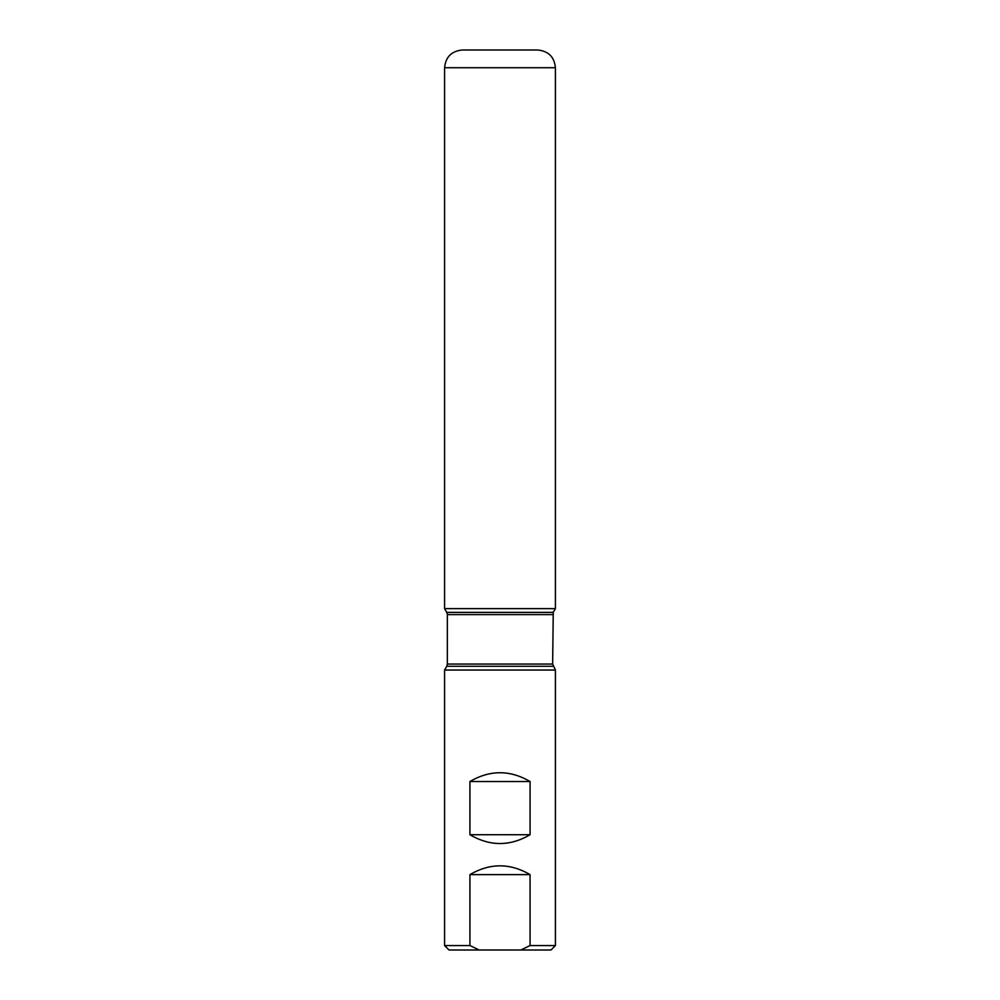 <?xml version="1.0" encoding="UTF-8"?>
<svg xmlns="http://www.w3.org/2000/svg" width="1000" height="1000" viewBox="0 0 1000 1000"><rect width="100%" height="100%" fill="white"/><g stroke="black" fill="none" stroke-linecap="round" stroke-linejoin="round"><path stroke-width="1.5" d="M444.588 945.562L449.012 950L550.988 950L555.413 945.562L555.413 670.037L444.588 670.037L444.588 945.562L469.925 945.562L469.925 874.625L530.075 874.625C510.025 862.913 489.975 862.913 469.925 874.625M555.413 945.562L530.075 945.562L530.075 874.625M469.925 834.725C489.975 846.45 510.025 846.45 530.075 834.725L530.075 781.525C510.025 769.8 489.975 769.8 469.925 781.525L469.925 834.725L530.075 834.725M530.075 945.562L520.8 950M479.2 950L469.925 945.562M500 608.625L444.588 608.625L444.588 67.737C445.637 56.962 451.538 51.05 462.312 50L537.688 50C548.462 51.05 554.362 56.962 555.413 67.737L444.588 67.737L444.588 608.625L555.413 608.625L444.588 608.625L446.763 612.388L553.237 612.388L552.65 664.05L555.413 670.037M469.925 781.525L530.075 781.525M555.413 67.737L555.413 608.625L553.237 612.388M553.237 666.263L446.763 666.263L444.588 670.037M552.65 614.612L447.35 614.612L447.35 664.05L552.65 664.05M447.35 664.05L446.763 666.263M446.763 612.388L447.35 614.612"/></g></svg>

